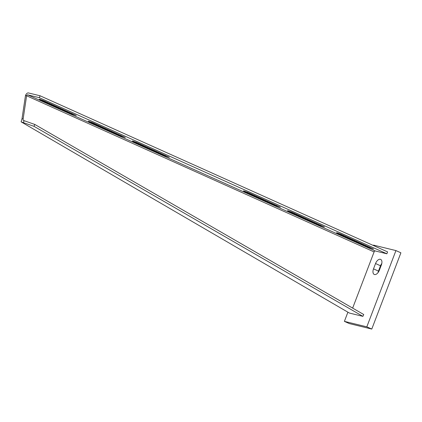 <?xml version="1.0" encoding="UTF-8"?>
<svg xmlns="http://www.w3.org/2000/svg" width="422" height="422" viewBox="0 0 422 422"><rect width="100%" height="100%" fill="white"/><g stroke="black" fill="none" stroke-linecap="round" stroke-linejoin="round"><path stroke-width="0.63" d="M373.37 245.493L373.512 245.119L395.936 250.584L400.9 252.815L371.782 329.06L349.358 323.595L344.394 321.369L347.902 312.185M378.038 272.628A5.322 2.965 114.2 0 1 378.476 271.103L380.512 265.765A5.322 2.965 114.2 0 1 381.815 263.428M395.936 250.584L366.818 326.834L344.394 321.369M375.548 263.534A5.322 2.965 114.2 0 1 380.644 259.388A5.322 2.965 114.2 0 1 381.377 264.953L379.341 270.291A5.322 2.965 114.2 0 1 374.245 274.437A5.322 2.965 114.2 0 1 373.512 268.872L375.548 263.534L380.512 265.765M371.782 329.06L366.818 326.834M88.784 121.272L92.523 122.633L125.281 137.488L121.035 136.084L89.385 121.868L88.277 121.225L88.784 121.272M39.758 99.254L43.498 100.61L76.255 115.47L72.009 114.061L40.359 99.845L39.251 99.207L39.758 99.254M132.84 141.064L136.586 142.425L169.343 157.279L165.092 155.876L133.442 141.66L132.334 141.017L132.84 141.064M243.921 190.966L247.667 192.321L280.424 207.181L276.173 205.772L244.528 191.556L243.415 190.918L243.921 190.966M287.983 210.757L291.723 212.113L324.481 226.973L320.235 225.564L288.585 211.348L287.477 210.71L287.983 210.757M337.009 232.775L340.749 234.136L373.507 248.991L369.261 247.587L337.611 233.371L336.503 232.733L337.009 232.775M21.1 121.847L349.4 313.061L362.888 316.358L33.976 126.31L21.1 121.847L22.034 118.645L25.478 95.562L26.597 95.831L23.152 118.92L23.083 120.286L24.202 120.708L23.342 122.544M27.688 94.844A1.229 0.686 -65.8 0 0 26.602 95.773L25.51 95.414A3.276 1.825 -65.8 0 1 28.416 92.94L40.074 95.778L387.591 251.887L386.863 253.791L375.205 250.948L27.688 94.844L39.346 97.688L40.074 95.778M39.346 97.688L386.863 253.791M375.205 250.948A1.229 0.686 114.2 0 0 374.098 251.929L352.644 308.107M23.152 118.92L22.034 118.645M26.602 95.773L374.098 251.929M33.976 126.31L34.841 124.474L363.748 314.522L362.888 316.358M34.841 124.474L24.202 120.708M378.476 271.103L373.512 268.872M369.261 247.587L369.472 247.039M337.611 233.371L337.753 232.991M320.235 225.564L320.446 225.016M288.585 211.348L288.732 210.968M276.173 205.772L276.384 205.224M244.528 191.556L244.67 191.177M133.442 141.66L133.589 141.28M165.092 155.876L165.303 155.322M40.359 99.845L40.501 99.465M72.009 114.061L72.22 113.513M89.385 121.868L89.527 121.489M121.035 136.084L121.241 135.531"/></g></svg>
